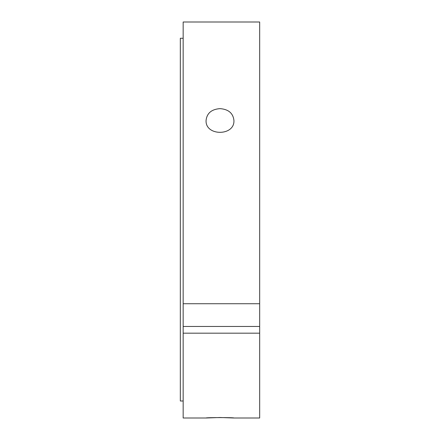 <?xml version="1.0" encoding="UTF-8"?>
<svg xmlns="http://www.w3.org/2000/svg" width="440" height="440" viewBox="0 0 440 440"><rect width="100%" height="100%" fill="white"/><g stroke="black" fill="none" stroke-linecap="round" stroke-linejoin="round"><path stroke-width="0.66" d="M220 108.63C228.459 109.269 233.107 113.207 233.931 120.45C234.79 136.285 205.211 136.285 206.069 120.45C206.894 113.207 211.541 109.269 220 108.63M183.161 303.727L259.672 303.727L259.672 333.179L183.161 333.179L183.161 22L259.672 22L259.672 303.727M259.672 326.458L183.161 326.458M259.672 333.179L259.672 418L233.931 418C234.79 417.466 205.211 417.466 206.069 418L220 417.511L233.931 418M183.161 333.179L183.161 418L206.069 418M183.161 38.275L180.329 38.275L180.329 401L183.161 401"/></g></svg>
